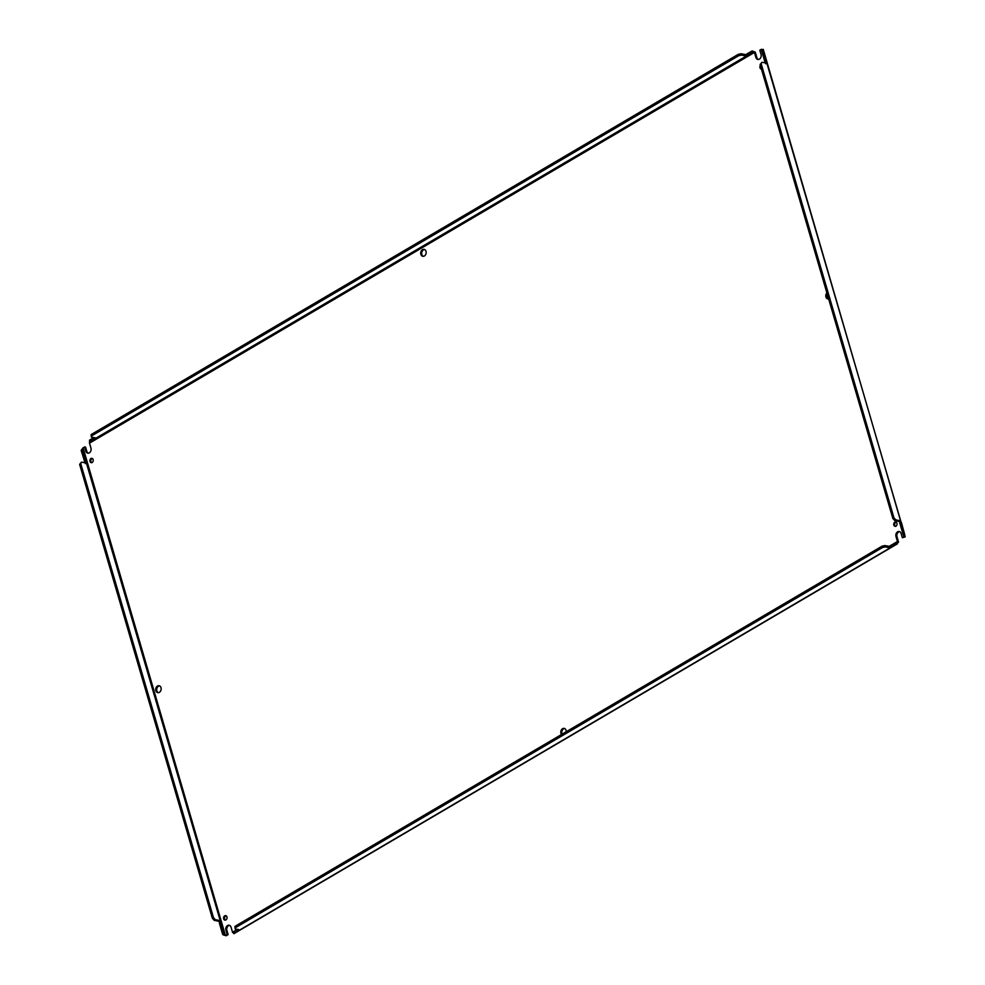 <?xml version="1.0" encoding="UTF-8"?>
<svg xmlns="http://www.w3.org/2000/svg" width="985" height="985" viewBox="0 0 985 985"><rect width="100%" height="100%" fill="white"/><g stroke="black" fill="none" stroke-linecap="round" stroke-linejoin="round"><path stroke-width="1.48" d="M761.676 50.567L761.319 49.336L759.804 50.223L761.048 54.471A3.521 2.696 100.7 0 1 759.41 59.125A3.521 2.696 100.7 0 1 757.822 59.432A3.521 2.696 100.7 0 1 755.914 57.475L754.448 52.451L89.5 443.151L89.586 440.086L89.943 441.699L94.843 438.817L94.511 437.672M89.5 443.151L90.965 448.175A3.521 2.696 100.7 0 1 89.327 452.841A3.521 2.696 100.7 0 1 87.751 453.149A3.521 2.696 100.7 0 1 85.843 451.192L84.599 446.944L83.085 447.83L225.38 935.331M91.654 462.728A2.265 1.724 100.7 0 1 92.455 458.468M92.159 462.531A2.265 1.724 100.7 0 1 90.977 458.481A2.265 1.724 100.7 0 1 92.159 462.531M761.294 68.618A2.265 1.724 100.7 0 1 760.863 67.152M761.417 69.048A2.265 1.724 100.7 0 1 760.371 65.441M225.393 920.088A2.265 1.724 100.7 0 1 226.193 915.828M225.897 919.904A2.265 1.724 100.7 0 1 224.715 915.841A2.265 1.724 100.7 0 1 225.897 919.904M895.476 526.384A2.265 1.724 100.7 0 1 896.276 522.124M895.981 526.187A2.265 1.724 100.7 0 1 894.799 522.136A2.265 1.724 100.7 0 1 895.981 526.187M158.277 692.689A3.521 2.696 100.7 0 1 156.689 689.574A3.521 2.696 100.7 0 1 158.487 686.213A3.521 2.696 100.7 0 1 159.57 685.88M159.361 692.344A3.521 2.696 100.7 0 1 157.785 692.652A3.521 2.696 100.7 0 1 155.716 689.709A3.521 2.696 100.7 0 1 157.514 686.028A3.521 2.696 100.7 0 1 159.09 685.732A3.521 2.696 100.7 0 1 161.158 688.663A3.521 2.696 100.7 0 1 159.361 692.344M828.36 298.972A3.521 2.696 100.7 0 1 827.215 294.035M828.644 298.935A3.521 2.696 100.7 0 1 827.868 298.935A3.521 2.696 100.7 0 1 825.849 296.51A3.521 2.696 100.7 0 1 826.883 292.902M562.164 734.133A3.521 2.696 100.7 0 1 563.568 728.863A3.521 2.696 100.7 0 1 564.639 728.531M561.548 734.502A3.521 2.696 100.7 0 1 562.595 728.678A3.521 2.696 100.7 0 1 564.171 728.383A3.521 2.696 100.7 0 1 566.227 731.744M423.279 256.322A3.521 2.696 100.7 0 1 421.691 253.219A3.521 2.696 100.7 0 1 423.488 249.858A3.521 2.696 100.7 0 1 424.572 249.513M424.363 255.989A3.521 2.696 100.7 0 1 422.787 256.285A3.521 2.696 100.7 0 1 420.718 253.354A3.521 2.696 100.7 0 1 422.516 249.673A3.521 2.696 100.7 0 1 424.092 249.365A3.521 2.696 100.7 0 1 426.16 252.308A3.521 2.696 100.7 0 1 424.363 255.989M758.327 59.469A3.521 2.696 100.7 0 1 756.886 57.659L755.421 52.636A2.302 1.231 -120.4 0 0 755.224 52.131L752.22 50.961L752.626 52.34L755.224 52.131M889.172 546.38L897.458 541.516L895.993 536.493A3.521 2.696 100.7 0 1 896.535 532.91A3.521 2.696 100.7 0 1 899.207 531.518A3.521 2.696 100.7 0 1 901.115 533.476L902.358 537.724L904.846 537.01A2.302 0.825 -16.3 0 0 905.203 536.763L763.264 49.348M897.458 541.516L898.529 542.193A2.302 1.231 -120.4 0 0 898.431 541.701L896.966 536.677A3.521 2.696 100.7 0 1 899.687 531.678M219.593 922.97L219.126 921.344L220.234 920.692L220.714 922.317L219.335 923.007L222.659 934.371L223.767 933.718L226.156 935.75A2.302 0.825 -16.3 0 0 226.612 935.516L228.126 934.63L226.882 930.382A3.521 2.696 100.7 0 1 229.603 925.383M88.244 453.174A3.521 2.696 100.7 0 1 86.815 451.376L85.572 447.128L84.599 446.944M747.713 55.222L752.626 52.34L746.396 55.997L745.99 54.631L747.307 53.855M761.319 49.336L762.907 49.656L761.799 50.309L761.442 49.25L761.627 50.666L762.907 49.656L766.859 63.139L761.959 62.301L760.1 64.517L761.959 62.301M761.208 63.865L893.949 517.79L895.759 519.846L900.709 520.868L904.649 534.35L903.134 534.547L904.242 533.895M901.374 522.444L904.649 534.35M902.358 537.724L905.203 536.763M898.529 542.193L891.647 547.217L897.372 543.855L896.436 544.151L896.596 542.538M889.812 546.441L890.206 547.808L891.536 547.032L889.849 547.808L885.207 546.921L884.801 545.555L889.812 546.441L891.13 545.665M885.207 546.921L882.462 547.549L235.329 927.771L235.144 928.88L240.106 930.037L891.216 547.475M890.206 547.808L233.753 933.521L233.58 932.893M239.983 929.852L238.666 930.628L238.333 929.483M228.126 934.63L227.153 934.445L225.91 930.197A3.521 2.696 100.7 0 1 226.451 926.626A3.521 2.696 100.7 0 1 229.136 925.235A3.521 2.696 100.7 0 1 231.044 927.193L232.546 932.376L233.568 932.881M225.639 935.331L227.153 934.445M226.156 935.75L223.066 934.827L224.174 934.174L220.702 922.317M85.276 463.615L81.164 450.477L82.481 449.308M81.324 450.133L83.085 447.83M89.438 442.979L89.943 441.699M752.22 50.961L747.098 53.756L747.504 55.123M745.99 54.631L740.991 53.744L738.245 54.36L91.112 434.594L91.322 437.069L96.173 438.042L94.486 438.805L94.129 437.599M93.895 437.549L89.586 440.086M765.739 63.791L765.271 62.166L766.379 61.513L762.747 50.001M903.996 536.751L903.54 535.003L903.996 536.751M900.068 523.146L899.588 521.521L900.709 520.868L766.859 63.139M891.536 547.032L895.821 544.286L895.427 542.92L897.495 541.676M895.821 544.286L896.436 544.151M233.802 933.275L233.396 931.896L232.546 932.376L233.359 932.142L233.753 933.521L238.666 930.628M84.796 461.99L85.904 461.337L82.444 449.48L82.937 447.916M86.384 462.962L81.484 462.125L80.745 463.689L213.474 917.614L215.284 919.658L220.234 920.692L85.904 461.337L84.476 461.842M219.126 921.344L214.164 920.31L215.284 919.658M81.484 462.125L79.625 464.341L212.366 918.266L214.164 920.31M752.011 52.476L751.604 51.109M96.173 438.042L746.396 55.997L741.385 55.111L738.651 55.726L91.506 435.961L91.322 437.069M91.112 434.594L91.506 435.961M738.245 54.36L738.651 55.726M740.991 53.744L741.385 55.111M94.486 438.805L89.98 441.452M893.949 517.79L892.841 518.455L760.1 64.517M895.759 519.846L894.639 520.499L892.841 518.455M899.588 521.521L894.639 520.499M765.271 62.166L766.071 61.366M764.951 62.018L761.627 50.666M903.134 534.547L899.81 523.195L900.918 522.542M882.462 547.549L882.067 546.17L884.801 545.555M235.329 927.771L234.923 926.405L882.067 546.17M235.144 928.88L234.923 926.405M895.427 542.92L890.92 545.567L891.326 546.934M237.951 929.409L238.296 930.628M233.396 931.896L237.705 929.36M82.444 449.48L81.164 450.477M82.272 449.825L85.596 461.177M212.366 918.266L213.474 917.614M79.625 464.341L80.745 463.689M220.455 922.354L223.767 933.718M756.886 57.659L755.914 57.475M896.966 536.677L895.993 536.493M226.882 930.382L225.91 930.197M86.815 451.376L85.843 451.192M232.509 932.216L237.447 929.311M903.873 536.837L903.245 534.67M899.871 523.158L899.354 521.397M765.296 62.941L765.037 62.043M746.027 55.985L745.633 54.618M900.388 520.72L899.28 521.373M889.443 546.429L889.849 547.808M219.914 920.532L218.805 921.197M233.95 933.657L239.675 930.296M89.709 442.277L89.709 440.886M233.716 933.275L232.817 932.512M81.459 450.034L82.678 448.717"/></g></svg>
